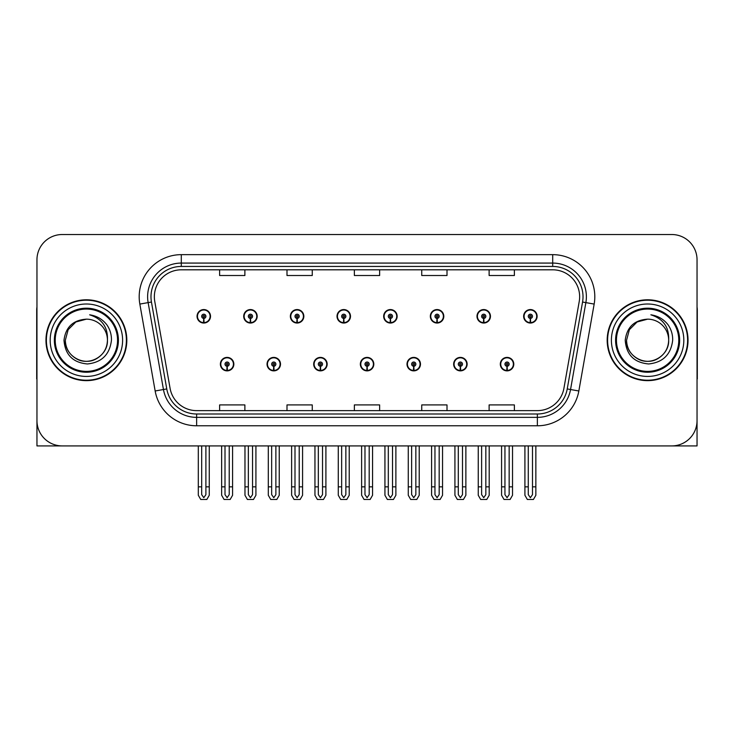 <?xml version="1.0" encoding="UTF-8"?>
<svg xmlns="http://www.w3.org/2000/svg" width="734" height="734" viewBox="0 0 734 734"><rect width="100%" height="100%" fill="white"/><g stroke="black" fill="none" stroke-linecap="round" stroke-linejoin="round"><path stroke-width="1.1" d="M360.348 364.137A6.734 6.734 0 0 0 367.083 370.872A6.734 6.734 0 0 0 373.817 364.137A6.734 6.734 0 0 0 367.083 357.403A6.734 6.734 0 0 0 360.348 364.137M407.003 364.137A6.734 6.734 0 0 0 413.737 370.872A6.734 6.734 0 0 0 420.481 364.137A6.734 6.734 0 0 0 413.737 357.403A6.734 6.734 0 0 0 407.003 364.137M313.693 364.137A6.734 6.734 0 0 0 320.428 370.872A6.734 6.734 0 0 0 327.162 364.137A6.734 6.734 0 0 0 320.428 357.403A6.734 6.734 0 0 0 313.693 364.137M267.038 364.137A6.734 6.734 0 0 0 273.773 370.872A6.734 6.734 0 0 0 280.507 364.137A6.734 6.734 0 0 0 273.773 357.403A6.734 6.734 0 0 0 267.038 364.137M220.374 364.137A6.734 6.734 0 0 0 227.118 370.872A6.734 6.734 0 0 0 233.852 364.137A6.734 6.734 0 0 0 227.118 357.403A6.734 6.734 0 0 0 220.374 364.137M453.658 364.137A6.734 6.734 0 0 0 460.401 370.872A6.734 6.734 0 0 0 467.136 364.137A6.734 6.734 0 0 0 460.401 357.403A6.734 6.734 0 0 0 453.658 364.137M476.99 316.299A6.734 6.734 0 0 0 483.724 323.043A6.734 6.734 0 0 0 490.459 316.299A6.734 6.734 0 0 0 483.724 309.564A6.734 6.734 0 0 0 476.99 316.299M430.335 316.299A6.734 6.734 0 0 0 437.069 323.043A6.734 6.734 0 0 0 443.804 316.299A6.734 6.734 0 0 0 437.069 309.564A6.734 6.734 0 0 0 430.335 316.299M383.671 316.299A6.734 6.734 0 0 0 390.415 323.043A6.734 6.734 0 0 0 397.149 316.299A6.734 6.734 0 0 0 390.415 309.564A6.734 6.734 0 0 0 383.671 316.299M337.016 316.299A6.734 6.734 0 0 0 343.76 323.043A6.734 6.734 0 0 0 350.494 316.299A6.734 6.734 0 0 0 343.76 309.564A6.734 6.734 0 0 0 337.016 316.299M290.361 316.299A6.734 6.734 0 0 0 297.096 323.043A6.734 6.734 0 0 0 303.839 316.299A6.734 6.734 0 0 0 297.096 309.564A6.734 6.734 0 0 0 290.361 316.299M243.706 316.299A6.734 6.734 0 0 0 250.441 323.043A6.734 6.734 0 0 0 257.184 316.299A6.734 6.734 0 0 0 250.441 309.564A6.734 6.734 0 0 0 243.706 316.299M197.051 316.299A6.734 6.734 0 0 0 203.786 323.043A6.734 6.734 0 0 0 210.52 316.299A6.734 6.734 0 0 0 203.786 309.564A6.734 6.734 0 0 0 197.051 316.299M500.313 364.137A6.734 6.734 0 0 0 507.056 370.872A6.734 6.734 0 0 0 513.791 364.137A6.734 6.734 0 0 0 507.056 357.403A6.734 6.734 0 0 0 500.313 364.137M523.645 316.299A6.734 6.734 0 0 0 530.379 323.043A6.734 6.734 0 0 0 537.123 316.299A6.734 6.734 0 0 0 530.379 309.564A6.734 6.734 0 0 0 523.645 316.299M620.661 445.914L697.043 445.914L697.043 259.79A25.268 25.268 0 0 0 671.784 234.522L62.216 234.522A25.268 25.268 0 0 0 36.957 259.79L36.957 445.914L113.339 445.914M45.967 340.218A40.425 40.425 0 0 0 86.392 380.643A40.425 40.425 0 0 0 126.817 340.218A40.425 40.425 0 0 0 86.392 299.793A40.425 40.425 0 0 0 45.967 340.218M607.183 340.218A40.425 40.425 0 0 0 647.608 380.643A40.425 40.425 0 0 0 688.033 340.218A40.425 40.425 0 0 0 647.608 299.793A40.425 40.425 0 0 0 607.183 340.218M154.351 296.765A26.947 26.947 0 0 1 181.298 269.809L552.702 269.809A26.947 26.947 0 0 1 579.236 301.445L563.914 388.35A26.947 26.947 0 0 1 537.371 410.627L196.629 410.627A26.947 26.947 0 0 1 170.086 388.35L154.764 301.445A26.947 26.947 0 0 1 154.351 296.765M150.984 296.765A30.314 30.314 0 0 0 151.443 302.032L166.765 388.937A30.314 30.314 0 0 0 196.629 413.994L537.371 413.994A30.314 30.314 0 0 0 567.235 388.937L582.557 302.032A30.314 30.314 0 0 0 552.702 266.442L181.298 266.442A30.314 30.314 0 0 0 150.984 296.765M139.836 304.078A42.104 42.104 0 0 1 181.298 254.652L552.702 254.652A42.104 42.104 0 0 1 594.164 304.078L578.842 390.983A42.104 42.104 0 0 1 537.371 425.784L196.629 425.784A42.104 42.104 0 0 1 155.158 390.983L139.836 304.078L148.13 302.61A33.691 33.691 0 0 1 181.298 263.075L552.702 263.075A33.691 33.691 0 0 1 585.87 302.61L570.547 389.525A33.691 33.691 0 0 1 537.371 417.362L196.629 417.362A33.691 33.691 0 0 1 163.453 389.525L148.13 302.61A33.691 33.691 0 0 1 147.617 296.765M671.784 234.522L62.216 234.522M36.957 259.79L36.957 420.646A25.268 25.268 0 0 0 62.216 445.914L671.784 445.914A25.268 25.268 0 0 0 697.043 420.646L697.043 259.79M354.366 269.809L354.366 275.516L379.634 275.516L379.634 269.809M286.994 269.809L286.994 275.516L312.262 275.516L312.262 269.809M219.622 269.809L219.622 275.516L244.881 275.516L244.881 269.809M421.738 269.809L421.738 275.516L447.006 275.516L447.006 269.809M489.119 269.809L489.119 275.516L514.378 275.516L514.378 269.809M379.634 410.627L379.634 404.92L354.366 404.92L354.366 410.627M312.262 410.627L312.262 404.92L286.994 404.92L286.994 410.627M244.881 410.627L244.881 404.92L219.622 404.92L219.622 410.627M447.006 410.627L447.006 404.92L421.738 404.92L421.738 410.627M514.378 410.627L514.378 404.92L489.119 404.92L489.119 410.627M509.157 445.914L509.157 494.661L507.056 497.67L504.946 494.661L504.946 486.844L501.579 486.844L501.579 495.266L504.01 499.478L510.093 499.478L512.525 495.266L512.525 445.914M506.965 366.238L506.781 370.45A6.312 6.312 0 0 1 500.735 364.137A6.312 6.312 0 0 1 507.056 357.816A6.312 6.312 0 0 1 513.369 364.137A6.312 6.312 0 0 1 507.332 370.45L507.148 366.238A2.101 2.101 0 0 0 509.157 364.137A2.101 2.101 0 0 0 507.056 362.027A2.101 2.101 0 0 0 504.946 364.137A2.101 2.101 0 0 0 506.965 366.238L507.02 364.981A0.844 0.844 0 0 1 506.212 364.137A0.844 0.844 0 0 1 507.056 363.293A0.844 0.844 0 0 1 507.891 364.137A0.844 0.844 0 0 1 507.093 364.981L507.148 366.238M501.579 445.914L501.579 486.844M504.946 445.914L504.946 486.844M509.157 486.844L512.525 486.844M532.489 445.914L532.489 494.661L530.379 497.67L528.278 494.661L528.278 486.844L524.911 486.844L524.911 495.266L527.342 499.478L533.425 499.478L535.857 495.266L535.857 445.914M530.287 318.409L530.104 322.611A6.312 6.312 0 0 1 524.067 316.299A6.312 6.312 0 0 1 530.379 309.987A6.312 6.312 0 0 1 536.701 316.299A6.312 6.312 0 0 1 530.654 322.611L530.471 318.409A2.101 2.101 0 0 0 532.489 316.299A2.101 2.101 0 0 0 530.379 314.198A2.101 2.101 0 0 0 528.278 316.299A2.101 2.101 0 0 0 530.287 318.409L530.343 317.143A0.844 0.844 0 0 1 529.535 316.299A0.844 0.844 0 0 1 530.379 315.455A0.844 0.844 0 0 1 531.223 316.299A0.844 0.844 0 0 1 530.416 317.143L530.471 318.409M524.911 445.914L524.911 486.844M528.278 445.914L528.278 486.844M532.489 486.844L535.857 486.844M462.503 445.914L462.503 494.661L460.401 497.67L458.291 494.661L458.291 486.844L454.924 486.844L454.924 495.266L457.355 499.478L463.438 499.478L465.87 495.266L465.87 445.914M460.301 366.238L460.117 370.45A6.312 6.312 0 0 1 454.08 364.137A6.312 6.312 0 0 1 460.401 357.816A6.312 6.312 0 0 1 466.714 364.137A6.312 6.312 0 0 1 460.677 370.45L460.493 366.238A2.101 2.101 0 0 0 462.503 364.137A2.101 2.101 0 0 0 460.401 362.027A2.101 2.101 0 0 0 458.291 364.137A2.101 2.101 0 0 0 460.301 366.238L460.356 364.981A0.844 0.844 0 0 1 459.557 364.137A0.844 0.844 0 0 1 460.401 363.293A0.844 0.844 0 0 1 461.236 364.137A0.844 0.844 0 0 1 460.438 364.981L460.493 366.238M454.924 445.914L454.924 486.844M458.291 445.914L458.291 486.844M462.503 486.844L465.87 486.844M415.848 445.914L415.848 494.661L413.737 497.67L411.636 494.661L411.636 486.844L408.269 486.844L408.269 495.266L410.701 499.478L416.784 499.478L419.215 495.266L419.215 445.914M413.646 366.238L413.462 370.45A6.312 6.312 0 0 1 407.425 364.137A6.312 6.312 0 0 1 413.737 357.816A6.312 6.312 0 0 1 420.059 364.137A6.312 6.312 0 0 1 414.013 370.45L413.829 366.238A2.101 2.101 0 0 0 415.848 364.137A2.101 2.101 0 0 0 413.737 362.027A2.101 2.101 0 0 0 411.636 364.137A2.101 2.101 0 0 0 413.646 366.238L413.701 364.981A0.844 0.844 0 0 1 412.903 364.137A0.844 0.844 0 0 1 413.737 363.293A0.844 0.844 0 0 1 414.582 364.137A0.844 0.844 0 0 1 413.774 364.981L413.829 366.238M408.269 445.914L408.269 486.844M411.636 445.914L411.636 486.844M415.848 486.844L419.215 486.844M369.193 445.914L369.193 494.661L367.083 497.67L364.981 494.661L364.981 486.844L361.614 486.844L361.614 495.266L364.046 499.478L370.129 499.478L372.56 495.266L372.56 445.914M366.991 366.238L366.807 370.45A6.312 6.312 0 0 1 360.77 364.137A6.312 6.312 0 0 1 367.083 357.816A6.312 6.312 0 0 1 373.404 364.137A6.312 6.312 0 0 1 367.358 370.45L367.174 366.238A2.101 2.101 0 0 0 369.193 364.137A2.101 2.101 0 0 0 367.083 362.027A2.101 2.101 0 0 0 364.981 364.137A2.101 2.101 0 0 0 366.991 366.238L367.046 364.981A0.844 0.844 0 0 1 366.238 364.137A0.844 0.844 0 0 1 367.083 363.293A0.844 0.844 0 0 1 367.927 364.137A0.844 0.844 0 0 1 367.119 364.981L367.174 366.238M361.614 445.914L361.614 486.844M364.981 445.914L364.981 486.844M369.193 486.844L372.56 486.844M485.835 445.914L485.835 494.661L483.724 497.67L481.623 494.661L481.623 486.844L478.247 486.844L478.247 495.266L480.678 499.478L486.77 499.478L489.202 495.266L489.202 445.914M483.633 318.409L483.449 322.611A6.312 6.312 0 0 1 477.412 316.299A6.312 6.312 0 0 1 483.724 309.987A6.312 6.312 0 0 1 490.046 316.299A6.312 6.312 0 0 1 484 322.611L483.816 318.409A2.101 2.101 0 0 0 485.835 316.299A2.101 2.101 0 0 0 483.724 314.198A2.101 2.101 0 0 0 481.623 316.299A2.101 2.101 0 0 0 483.633 318.409L483.688 317.143A0.844 0.844 0 0 1 482.88 316.299A0.844 0.844 0 0 1 483.724 315.455A0.844 0.844 0 0 1 484.568 316.299A0.844 0.844 0 0 1 483.761 317.143L483.816 318.409M478.247 445.914L478.247 486.844M481.623 445.914L481.623 486.844M485.835 486.844L489.202 486.844M439.171 445.914L439.171 494.661L437.069 497.67L434.959 494.661L434.959 486.844L431.592 486.844L431.592 495.266L434.023 499.478L440.116 499.478L442.547 495.266L442.547 445.914M436.978 318.409L436.794 322.611A6.312 6.312 0 0 1 430.748 316.299A6.312 6.312 0 0 1 437.069 309.987A6.312 6.312 0 0 1 443.382 316.299A6.312 6.312 0 0 1 437.345 322.611L437.161 318.409A2.101 2.101 0 0 0 439.171 316.299A2.101 2.101 0 0 0 437.069 314.198A2.101 2.101 0 0 0 434.959 316.299A2.101 2.101 0 0 0 436.978 318.409L437.033 317.143A0.844 0.844 0 0 1 436.225 316.299A0.844 0.844 0 0 1 437.069 315.455A0.844 0.844 0 0 1 437.914 316.299A0.844 0.844 0 0 1 437.106 317.143L437.161 318.409M431.592 445.914L431.592 486.844M434.959 445.914L434.959 486.844M439.171 486.844L442.547 486.844M392.516 445.914L392.516 494.661L390.415 497.67L388.304 494.661L388.304 486.844L384.937 486.844L384.937 495.266L387.368 499.478L393.452 499.478L395.883 495.266L395.883 445.914M390.323 318.409L390.139 322.611A6.312 6.312 0 0 1 384.093 316.299A6.312 6.312 0 0 1 390.415 309.987A6.312 6.312 0 0 1 396.727 316.299A6.312 6.312 0 0 1 390.69 322.611L390.506 318.409A2.101 2.101 0 0 0 392.516 316.299A2.101 2.101 0 0 0 390.415 314.198A2.101 2.101 0 0 0 388.304 316.299A2.101 2.101 0 0 0 390.323 318.409L390.378 317.143A0.844 0.844 0 0 1 389.571 316.299A0.844 0.844 0 0 1 390.415 315.455A0.844 0.844 0 0 1 391.259 316.299A0.844 0.844 0 0 1 390.451 317.143L390.506 318.409M384.937 445.914L384.937 486.844M388.304 445.914L388.304 486.844M392.516 486.844L395.883 486.844M345.861 445.914L345.861 494.661L343.76 497.67L341.649 494.661L341.649 486.844L338.282 486.844L338.282 495.266L340.714 499.478L346.797 499.478L349.228 495.266L349.228 445.914M343.668 318.409L343.484 322.611A6.312 6.312 0 0 1 337.438 316.299A6.312 6.312 0 0 1 343.76 309.987A6.312 6.312 0 0 1 350.072 316.299A6.312 6.312 0 0 1 344.035 322.611L343.851 318.409A2.101 2.101 0 0 0 345.861 316.299A2.101 2.101 0 0 0 343.76 314.198A2.101 2.101 0 0 0 341.649 316.299A2.101 2.101 0 0 0 343.668 318.409L343.723 317.143A0.844 0.844 0 0 1 342.916 316.299A0.844 0.844 0 0 1 343.76 315.455A0.844 0.844 0 0 1 344.595 316.299A0.844 0.844 0 0 1 343.796 317.143L343.851 318.409M338.282 445.914L338.282 486.844M341.649 445.914L341.649 486.844M345.861 486.844L349.228 486.844M36.957 394.121L36.957 385.699M36.957 378.937A16.845 16.845 0 0 0 36.7 378.955L36.7 309.904A16.845 16.845 0 0 1 36.957 306.995M697.043 385.699L697.043 394.121M697.043 306.995A16.845 16.845 0 0 1 697.3 309.904L697.3 378.955A16.845 16.845 0 0 0 697.043 378.937M117.55 340.218A31.158 31.158 0 0 1 86.392 371.376A31.158 31.158 0 0 1 55.224 340.218A31.158 31.158 0 0 1 86.392 309.06A31.158 31.158 0 0 1 117.55 340.218M63.996 340.218C65.087 354.751 72.895 362.66 87.438 363.963C101.742 362.449 109.742 354.531 111.449 340.218C111.577 334.585 110.036 329.447 106.834 324.786C102.439 319.152 96.705 315.822 89.649 314.813C102.09 318.795 108.017 327.263 107.439 340.218C107.155 348.155 103.65 354.238 96.916 358.449C83.795 366.853 64.62 355.788 65.335 340.218L68.152 329.694L75.859 321.987L86.392 319.162C73.152 320.033 65.684 327.052 63.996 340.218M46.389 340.218A40.003 40.003 0 0 1 86.392 300.215A40.003 40.003 0 0 1 126.395 340.218A40.003 40.003 0 0 1 86.392 380.221A40.003 40.003 0 0 1 46.389 340.218M107.439 340.218C108.164 355.788 88.988 366.853 75.859 358.449C69.124 354.238 65.62 348.155 65.335 340.218L68.152 329.694L75.859 321.987L86.392 319.162L75.859 321.987L68.152 329.694L65.335 340.218L68.152 329.694L75.859 321.987L86.392 319.162A21.057 21.057 0 0 1 107.439 340.218C107.155 348.155 103.65 354.238 96.916 358.449C83.795 366.853 64.62 355.788 65.335 340.218L68.152 329.694L75.859 321.987M678.776 340.218A31.158 31.158 0 0 1 647.608 371.376A31.158 31.158 0 0 1 616.45 340.218A31.158 31.158 0 0 1 647.608 309.06A31.158 31.158 0 0 1 678.776 340.218M625.221 340.218C626.304 354.751 634.121 362.66 648.663 363.963C662.967 362.449 670.968 354.531 672.674 340.218C672.803 334.585 671.261 329.447 668.059 324.786C663.655 319.152 657.93 315.822 650.875 314.813C663.316 318.795 669.243 327.263 668.665 340.218C668.38 348.155 664.876 354.238 658.141 358.449C645.012 366.853 625.836 355.788 626.561 340.218L629.377 329.694L637.084 321.987L647.608 319.162C634.378 320.033 626.909 327.052 625.221 340.218M607.605 340.218A40.003 40.003 0 0 1 647.608 300.215A40.003 40.003 0 0 1 687.611 340.218A40.003 40.003 0 0 1 647.608 380.221A40.003 40.003 0 0 1 607.605 340.218M668.665 340.218C669.38 355.788 650.205 366.853 637.084 358.449C630.35 354.238 626.845 348.155 626.561 340.218L629.377 329.694L637.084 321.987L647.608 319.162L637.084 321.987L629.377 329.694L626.561 340.218L629.377 329.694L637.084 321.987L647.608 319.162A21.057 21.057 0 0 1 668.665 340.218C668.38 348.155 664.876 354.238 658.141 358.449C645.012 366.853 625.836 355.788 626.561 340.218M322.529 445.914L322.529 494.661L320.428 497.67L318.327 494.661L318.327 486.844L314.95 486.844L314.95 495.266L317.382 499.478L323.474 499.478L325.905 495.266L325.905 445.914M320.336 366.238L320.152 370.45A6.312 6.312 0 0 1 314.115 364.137A6.312 6.312 0 0 1 320.428 357.816A6.312 6.312 0 0 1 326.74 364.137A6.312 6.312 0 0 1 320.703 370.45L320.519 366.238A2.101 2.101 0 0 0 322.529 364.137A2.101 2.101 0 0 0 320.428 362.027A2.101 2.101 0 0 0 318.327 364.137A2.101 2.101 0 0 0 320.336 366.238L320.391 364.981A0.844 0.844 0 0 1 319.584 364.137A0.844 0.844 0 0 1 320.428 363.293A0.844 0.844 0 0 1 321.272 364.137A0.844 0.844 0 0 1 320.464 364.981L320.519 366.238M314.95 445.914L314.95 486.844M318.327 445.914L318.327 486.844M322.529 486.844L325.905 486.844M275.874 445.914L275.874 494.661L273.773 497.67L271.663 494.661L271.663 486.844L268.295 486.844L268.295 495.266L270.727 499.478L276.819 499.478L279.241 495.266L279.241 445.914M273.681 366.238L273.498 370.45A6.312 6.312 0 0 1 267.451 364.137A6.312 6.312 0 0 1 273.773 357.816A6.312 6.312 0 0 1 280.085 364.137A6.312 6.312 0 0 1 274.048 370.45L273.865 366.238A2.101 2.101 0 0 0 275.874 364.137A2.101 2.101 0 0 0 273.773 362.027A2.101 2.101 0 0 0 271.663 364.137A2.101 2.101 0 0 0 273.681 366.238L273.736 364.981A0.844 0.844 0 0 1 272.929 364.137A0.844 0.844 0 0 1 273.773 363.293A0.844 0.844 0 0 1 274.617 364.137A0.844 0.844 0 0 1 273.81 364.981L273.865 366.238M268.295 445.914L268.295 486.844M271.663 445.914L271.663 486.844M275.874 486.844L279.241 486.844M229.219 445.914L229.219 494.661L227.118 497.67L225.008 494.661L225.008 486.844L221.64 486.844L221.64 495.266L224.072 499.478L230.155 499.478L232.586 495.266L232.586 445.914M227.026 366.238L226.843 370.45A6.312 6.312 0 0 1 220.796 364.137A6.312 6.312 0 0 1 227.118 357.816A6.312 6.312 0 0 1 233.43 364.137A6.312 6.312 0 0 1 227.393 370.45L227.21 366.238A2.101 2.101 0 0 0 229.219 364.137A2.101 2.101 0 0 0 227.118 362.027A2.101 2.101 0 0 0 225.008 364.137A2.101 2.101 0 0 0 227.026 366.238L227.081 364.981A0.844 0.844 0 0 1 226.274 364.137A0.844 0.844 0 0 1 227.118 363.293A0.844 0.844 0 0 1 227.953 364.137A0.844 0.844 0 0 1 227.155 364.981L227.21 366.238M221.64 445.914L221.64 486.844M225.008 445.914L225.008 486.844M229.219 486.844L232.586 486.844M299.206 445.914L299.206 494.661L297.096 497.67L294.995 494.661L294.995 486.844L291.627 486.844L291.627 495.266L294.059 499.478L300.142 499.478L302.573 495.266L302.573 445.914M297.004 318.409L296.82 322.611A6.312 6.312 0 0 1 290.783 316.299A6.312 6.312 0 0 1 297.096 309.987A6.312 6.312 0 0 1 303.417 316.299A6.312 6.312 0 0 1 297.371 322.611L297.187 318.409A2.101 2.101 0 0 0 299.206 316.299A2.101 2.101 0 0 0 297.096 314.198A2.101 2.101 0 0 0 294.995 316.299A2.101 2.101 0 0 0 297.004 318.409L297.059 317.143A0.844 0.844 0 0 1 296.261 316.299A0.844 0.844 0 0 1 297.096 315.455A0.844 0.844 0 0 1 297.94 316.299A0.844 0.844 0 0 1 297.132 317.143L297.187 318.409M291.627 445.914L291.627 486.844M294.995 445.914L294.995 486.844M299.206 486.844L302.573 486.844M252.551 445.914L252.551 494.661L250.441 497.67L248.34 494.661L248.34 486.844L244.972 486.844L244.972 495.266L247.404 499.478L253.487 499.478L255.918 495.266L255.918 445.914M250.349 318.409L250.166 322.611A6.312 6.312 0 0 1 244.128 316.299A6.312 6.312 0 0 1 250.441 309.987A6.312 6.312 0 0 1 256.762 316.299A6.312 6.312 0 0 1 250.716 322.611L250.533 318.409A2.101 2.101 0 0 0 252.551 316.299A2.101 2.101 0 0 0 250.441 314.198A2.101 2.101 0 0 0 248.34 316.299A2.101 2.101 0 0 0 250.349 318.409L250.404 317.143A0.844 0.844 0 0 1 249.597 316.299A0.844 0.844 0 0 1 250.441 315.455A0.844 0.844 0 0 1 251.285 316.299A0.844 0.844 0 0 1 250.477 317.143L250.533 318.409M244.972 445.914L244.972 486.844M248.34 445.914L248.34 486.844M252.551 486.844L255.918 486.844M205.896 445.914L205.896 494.661L203.786 497.67L201.685 494.661L201.685 486.844L198.308 486.844L198.308 495.266L200.74 499.478L206.832 499.478L209.263 495.266L209.263 445.914M203.694 318.409L203.511 322.611A6.312 6.312 0 0 1 197.474 316.299A6.312 6.312 0 0 1 203.786 309.987A6.312 6.312 0 0 1 210.107 316.299A6.312 6.312 0 0 1 204.061 322.611L203.878 318.409A2.101 2.101 0 0 0 205.896 316.299A2.101 2.101 0 0 0 203.786 314.198A2.101 2.101 0 0 0 201.685 316.299A2.101 2.101 0 0 0 203.694 318.409L203.749 317.143A0.844 0.844 0 0 1 202.942 316.299A0.844 0.844 0 0 1 203.786 315.455A0.844 0.844 0 0 1 204.63 316.299A0.844 0.844 0 0 1 203.823 317.143L203.878 318.409M198.308 445.914L198.308 486.844M201.685 445.914L201.685 486.844M205.896 486.844L209.263 486.844M552.702 254.652L552.702 266.442M148.13 302.61L151.443 302.032M196.629 425.784L196.629 413.994M537.371 413.994L537.371 425.784M567.235 388.937L578.842 390.983M155.158 390.983L166.765 388.937M582.557 302.032L594.164 304.078M181.298 254.652L181.298 266.442M506.781 370.45A6.312 6.312 0 0 1 500.735 364.137M530.104 322.611A6.312 6.312 0 0 1 524.067 316.299M460.117 370.45A6.312 6.312 0 0 1 454.08 364.137M413.462 370.45A6.312 6.312 0 0 1 407.425 364.137M366.807 370.45A6.312 6.312 0 0 1 360.77 364.137M483.449 322.611A6.312 6.312 0 0 1 477.412 316.299M436.794 322.611A6.312 6.312 0 0 1 430.748 316.299M390.139 322.611A6.312 6.312 0 0 1 384.093 316.299M343.484 322.611A6.312 6.312 0 0 1 337.438 316.299M118.413 340.218A32.021 32.021 0 0 1 86.392 372.239A32.021 32.021 0 0 1 54.362 340.218A32.021 32.021 0 0 1 86.392 308.197A32.021 32.021 0 0 1 118.413 340.218M50.178 340.218A36.214 36.214 0 0 1 86.392 304.004A36.214 36.214 0 0 1 122.606 340.218A36.214 36.214 0 0 1 86.392 376.432A36.214 36.214 0 0 1 50.178 340.218M679.638 340.218A32.021 32.021 0 0 1 647.608 372.239A32.021 32.021 0 0 1 615.587 340.218A32.021 32.021 0 0 1 647.608 308.197A32.021 32.021 0 0 1 679.638 340.218M611.394 340.218A36.214 36.214 0 0 1 647.608 304.004A36.214 36.214 0 0 1 683.822 340.218A36.214 36.214 0 0 1 647.608 376.432A36.214 36.214 0 0 1 611.394 340.218M320.152 370.45A6.312 6.312 0 0 1 314.115 364.137M273.498 370.45A6.312 6.312 0 0 1 267.451 364.137M226.843 370.45A6.312 6.312 0 0 1 220.796 364.137M296.82 322.611A6.312 6.312 0 0 1 290.783 316.299M250.166 322.611A6.312 6.312 0 0 1 244.128 316.299M203.511 322.611A6.312 6.312 0 0 1 197.474 316.299"/></g></svg>
